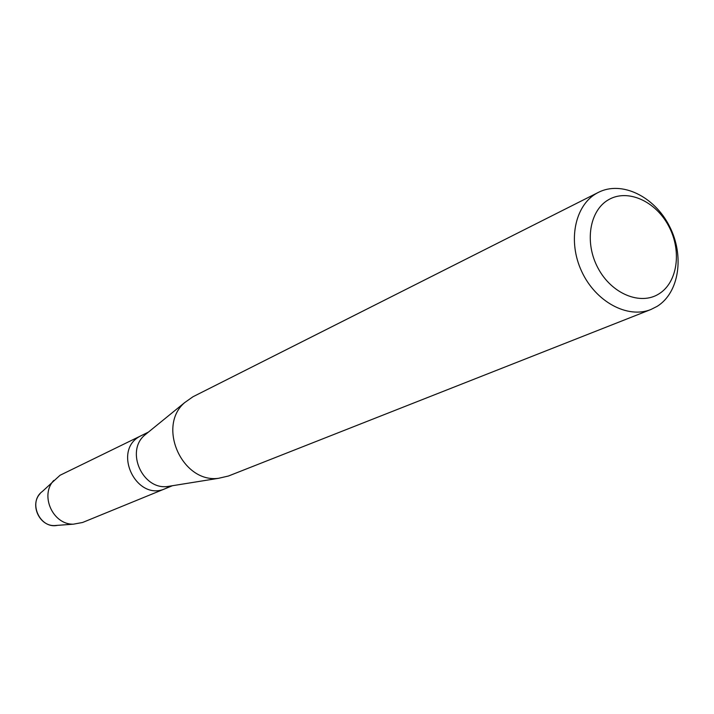 <?xml version="1.0" encoding="UTF-8"?>
<svg xmlns="http://www.w3.org/2000/svg" width="714" height="714" viewBox="0 0 714 714"><rect width="100%" height="100%" fill="white"/><g stroke="black" fill="none" stroke-linecap="round" stroke-linejoin="round"><path stroke-width="1.07" d="M168.424 487.109L165.434 488.59C136.374 502.201 111.661 450.356 140.408 436.058L148.414 432.104M650.909 309.501L228.507 475.997L218.538 478.309C182.284 483.333 156.75 426.347 184.64 402.634L192.994 396.734L598.43 192.361C621.689 180.481 654.336 196.386 669.366 226.026C684.69 255.496 679.344 292.633 657.13 306.36L650.909 309.501C627.606 318.988 595.654 301.808 581.714 271.49C567.496 241.305 574.743 205.382 596.824 193.217L598.43 192.361M608.721 199.625C627.776 188.594 655.639 201.178 668.688 226.07C682.004 250.81 677.684 282.405 658.933 293.882C640.396 305.726 611.586 293.856 598.037 268.143C584.204 242.599 589.478 210.282 608.721 199.625M171.235 485.913L167.478 486.52C142.604 489.947 125.405 451.551 144.523 435.272L147.477 432.871M40.011 493.749C29.72 504.673 39.27 525.986 54.273 525.584L57.495 525.343C39.868 529.315 27.632 502.004 42.331 491.5L60.038 475.274L140.408 436.058C111.661 450.356 136.374 502.201 165.434 488.59L172.431 485.716M165.434 488.59L82.565 522.487L73.364 524.183C52.836 524.736 39.681 495.373 53.764 480.424M167.478 486.52L218.538 478.309M144.523 435.272L184.64 402.634M54.273 525.584L73.364 524.183"/></g></svg>
